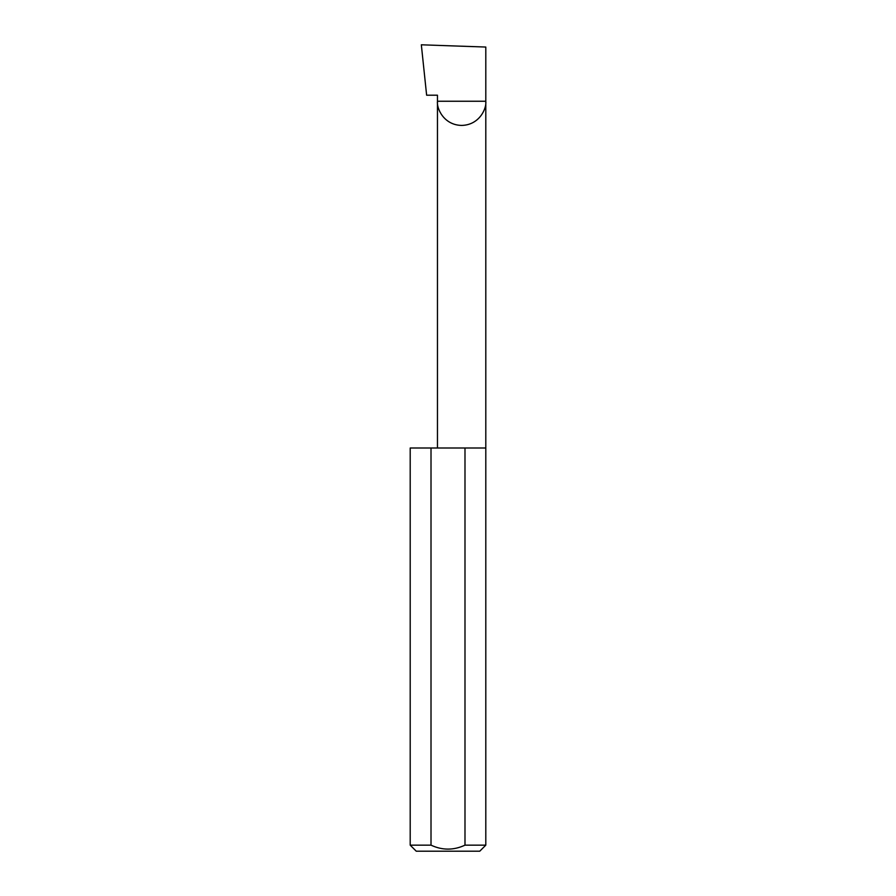 <?xml version="1.0" encoding="UTF-8"?>
<svg xmlns="http://www.w3.org/2000/svg" width="896" height="896" viewBox="0 0 896 896"><rect width="100%" height="100%" fill="white"/><g stroke="black" fill="none" stroke-linecap="round" stroke-linejoin="round"><path stroke-width="1.34" d="M437.461 448L437.461 101.248L485.8 101.248L485.8 47.051L421.333 44.8L426.63 95.2L437.461 95.2L437.461 101.248C436.486 108.315 443.733 125.093 461.63 125.418C479.517 125.093 486.774 108.315 485.8 101.248L485.8 845.152L479.752 851.2L416.248 851.2L410.2 845.152L431.01 845.152C442.322 850.427 453.656 850.427 464.99 845.152L485.8 845.152M464.99 845.152L464.99 448L485.8 448M410.2 845.152L410.2 448L431.01 448L431.01 845.152M464.99 448L431.01 448"/></g></svg>
